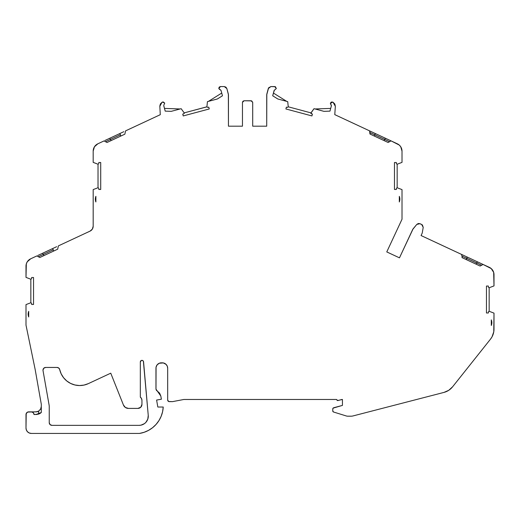 <?xml version="1.0" encoding="UTF-8"?>
<svg xmlns="http://www.w3.org/2000/svg" width="520" height="520" viewBox="0 0 520 520"><rect width="100%" height="100%" fill="white"/><g stroke="black" fill="none" stroke-linecap="round" stroke-linejoin="round"><path stroke-width="0.78" d="M42.984 370.143A2.698 2.698 0 0 1 45.675 367.445L57.064 367.445A2.698 2.698 0 0 1 59.696 369.551L61.184 373.867L63.59 377.741L66.8 380.991L70.642 383.448L74.939 384.988L79.469 385.548L84.006 385.086L88.335 383.63L110.753 373.178L123.428 405.009L125.411 407.478L128.44 408.408A5.388 5.388 0 0 1 123.428 405.009L110.753 373.178L123.428 405.009A5.388 5.388 0 0 0 128.44 408.408L137.904 408.408L140.764 407.225L141.947 404.365L141.947 400.368L141.518 398.56L140.328 397.131A4.043 4.043 0 0 1 141.947 400.368L141.947 404.365A4.043 4.043 0 0 1 137.904 408.408L128.44 408.408L137.904 408.408A4.043 4.043 0 0 0 141.947 404.365L141.947 400.368A4.043 4.043 0 0 0 140.328 397.131L140.328 361.978A1.619 1.619 0 0 1 141.876 360.36A1.619 1.619 0 0 1 143.559 361.835L148.245 415.389L147.791 419.133L145.873 422.376L144.456 423.637L141.005 425.152L139.12 425.347L51.922 425.347A2.698 2.698 0 0 1 49.238 422.656L49.238 406.725A10.238 10.238 0 0 0 49.082 404.944A10.238 10.238 0 0 1 49.238 406.725L49.238 422.656L49.238 406.725A10.238 10.238 0 0 0 49.082 404.944L43.023 370.611A2.698 2.698 0 0 1 42.984 370.143L43.771 368.238L45.675 367.445L57.064 367.445L58.747 368.037L59.696 369.551A20.482 20.482 0 0 0 88.335 383.63L110.753 373.178L88.335 383.63A20.482 20.482 0 0 1 59.696 369.551A2.698 2.698 0 0 0 57.064 367.445L45.675 367.445A2.698 2.698 0 0 0 43.023 370.611L43.023 370.611A2.698 2.698 0 0 1 42.984 370.143M38.909 410.969L36.965 411.775L27.664 412.081L26.208 413.537L26 428.044L26.41 430.105L27.579 431.853L29.328 433.024L31.389 433.433A5.388 5.388 0 0 1 26 428.044L26.41 430.105L27.579 431.853L29.328 433.024L31.389 433.433L139.51 433.433L144.163 432.282L148.558 430.359L152.555 427.719L156.052 424.437L158.938 420.609L161.135 416.351L162.578 411.775L163.222 407.024L157.827 407.024L156.605 400.062L161.382 399.224L160.816 396.038L159.62 393.166L157.32 391.072A2.698 2.698 0 0 1 155.961 388.732L155.961 368.219A5.388 5.388 0 0 1 161.35 362.83L162.292 362.83A5.388 5.388 0 0 1 167.681 368.219L167.681 400.017L168.155 401.161L169.299 401.635A1.619 1.619 0 0 1 167.681 400.017L168.681 401.512L172.53 401.635L183.846 399.477L336.512 399.477A1.079 1.079 0 0 0 336.505 399.516L337.863 400.562L341.9 399.477L337.863 400.562L336.505 399.516A1.079 1.079 0 0 1 336.512 399.477L183.846 399.477L336.512 399.477A1.079 1.079 0 0 0 336.505 399.516L337.376 400.575L342.44 399.477L342.44 405.405L332.988 408.168L332.767 408.824L333.567 407.784L342.44 405.405L333.567 407.784L332.767 408.824L332.82 411.307L333.522 412.003A1.079 1.079 0 0 1 332.767 410.969L333.522 412.003L346.236 415.948A5.388 5.388 0 0 0 347.834 416.188L351.039 416.188A8.086 8.086 0 0 0 353.06 415.928L353.06 415.928A8.086 8.086 0 0 1 351.039 416.188L347.834 416.188A5.388 5.388 0 0 1 346.236 415.948L333.522 412.003A1.079 1.079 0 0 1 332.767 410.969L332.767 408.824L332.767 410.969M162.13 102.245L160.394 103.903L159.822 106.308L161.993 102.323L162.468 102.07L164.716 103.077L163.144 101.913L161.993 102.323L160.394 103.903L159.816 106.067L160.284 114.686L125.56 130.877L124.865 134.173L107.023 142.493L104.007 140.927L97.851 143.799L94.445 146.783L93.177 151.125L93.177 162.37L98.026 164.216L98.755 163.748L98.833 162.506L98.755 163.748L98.026 164.216L98.755 163.748L98.833 162.506L100.718 162.506L100.718 189.449L98.833 189.449L98.755 188.208L98.026 187.733L93.177 189.586L93.177 226.226L92.339 229.125L90.07 231.114C92.02 230.107 93.054 228.475 93.177 226.226A5.388 5.388 0 0 1 90.07 231.114L58.377 245.889L57.688 249.184L39.839 257.504L36.829 255.938L30.667 258.811L27.268 261.794L26.325 263.874L26 277.381L30.843 279.233L31.577 278.759L31.648 277.517L33.54 277.517L33.54 304.46L31.648 304.46L31.577 303.219L30.843 302.744L31.577 303.219L31.648 304.46L31.577 303.219L30.843 302.744L30.843 279.233L31.577 278.759L31.648 277.517L33.54 277.517L33.54 304.46L33.54 277.517L33.54 304.46L33.54 277.517L31.648 277.517L31.577 278.759L30.843 279.233L26 277.381L30.843 279.233L30.843 302.744L26 304.596L26 325.13L35.191 369.635L41.301 404.287L41.301 412.51L35.913 414.57L38.617 414.102L38.604 411.151L40.599 409.143L41.301 406.484L40.664 409.032L38.604 411.151L40.599 409.143L41.301 406.517M221.734 93.06L208.481 101.361L217.353 98.982L208.481 101.361L221.734 93.06L208.481 101.361L217.353 98.982L207.441 101.641L206.901 106.853L207.552 107.38L208.767 107.133L207.552 107.38L206.901 106.853L207.552 107.38L208.767 107.133L209.261 108.96L183.235 115.934L182.748 114.108L183.924 113.711L184.191 112.885L183.924 113.711L184.269 113.367M162.468 102.07L164.716 103.077L163.859 105.105M330.401 103.467L332.696 102.07L331.338 102.05L330.447 103.077L331.377 105.853L330.401 103.467L331.377 105.853L331.006 104.728L331.377 105.853L329.966 111.124L323.934 111.345L314.015 108.687L310.869 113.204L311.24 113.711L310.973 112.885L310.973 113.516L312.416 114.108L311.928 115.934L285.903 108.96L286.397 107.133L287.612 107.38L288.256 106.802L287.612 107.38L286.397 107.133L287.612 107.38L288.256 106.802L287.722 101.641L277.81 98.982L286.683 101.361L273.429 93.06L286.683 101.361L277.81 98.982L286.683 101.361L273.429 93.06L286.683 101.361M219.343 89.336L220.168 89.72L218.855 88.569L221.052 90.506L218.855 88.569L220.428 86.567L219.284 87.041L218.81 88.185L220.428 86.567L224.263 86.567L226.863 88.562L225.901 87.126L224.263 86.567L220.428 86.567L224.263 86.567L226.863 88.562L228.358 94.133L228.449 126.191L228.449 94.835L226.863 88.562L228.449 94.835L228.449 126.191L242.463 126.191L228.449 126.191L242.463 126.191L242.463 102.375L244.082 100.763L242.938 101.231L242.463 102.375L242.463 126.191L242.463 102.375L244.082 100.763L251.082 100.763L252.701 102.375L251.68 100.874L244.082 100.763L251.082 100.763L252.701 102.375L252.701 126.191L252.701 102.375L252.701 126.191L266.714 126.191L252.701 126.191L266.714 126.191L266.806 94.133L268.3 88.562L270.901 86.567L268.645 87.783L266.714 94.835L266.714 126.191L266.806 94.133L268.3 88.562L270.901 86.567L274.736 86.567L276.308 88.569L274.111 90.506L276.308 88.569L275.444 86.73L270.901 86.567L274.736 86.567L276.308 88.569L274.995 89.72M331.331 105.157L331.012 104.734L331.331 105.157M332.696 102.07L330.447 103.077M274.378 90.038L272.701 95.784L277.81 98.982L287.722 101.641L277.81 98.982L272.701 95.784L274.378 90.038M220.662 89.927L220.175 89.72L220.662 89.927M369.935 132.516L384.663 139.399L385.437 138.262L334.776 114.634L335.341 106.308L334.822 104.007L333.034 102.245L335.341 106.308L334.822 104.007L333.034 102.245M333.522 412.003L346.236 415.948A5.388 5.388 0 0 0 347.834 416.188L351.039 416.188A8.086 8.086 0 0 0 353.06 415.928L443.982 392.405L353.06 415.928L443.982 392.405L448.74 390.312L452.589 386.815L490.484 339.163L491.991 336.901L493.772 331.799L494 313.125L489.157 311.272L488.423 311.747L488.351 312.988L488.423 311.747L489.157 311.272L488.423 311.747L488.351 312.988L486.46 312.988L486.46 286.046L488.351 286.046L488.423 287.287L489.157 287.755L494 285.909L493.675 272.402L491.244 268.587L483.093 264.466L480.11 266.045L462.28 257.731L461.584 254.43L421.07 235.541L422.214 233.083L423.215 227.403L421.7 224.49L420.01 223.704L416.806 224.412L412.724 229.424L399.471 257.842L413.101 228.833L416.806 224.412L420.01 223.704L421.7 224.49L423.215 227.403L422.409 224.972L420.01 223.704L418.288 223.516L416.806 224.412L413.101 228.833L399.471 257.842L386.769 251.921L402.012 219.245L402.012 189.599L397.163 187.746L396.435 188.221L396.357 189.462L394.472 189.462L394.472 162.519L396.357 162.519L396.435 163.761L397.163 164.229L396.435 163.761L396.357 162.519L396.435 163.761L397.163 164.229L397.163 187.746L396.435 188.221L396.357 189.462L394.472 189.462L394.472 162.519L394.472 189.462L394.472 162.519L394.472 189.462L396.357 189.462L396.435 188.221L397.163 187.746L402.012 189.599L397.163 187.746L397.163 164.229L402.012 162.383L402.012 151.138L400.745 146.796L399.256 145.06L391.085 140.888L388.109 142.48L384.079 140.602L384.663 139.399L389.597 141.68L386.341 140.179M220.727 89.98L220.168 89.72L221.052 90.506L222.463 95.784L217.353 98.982L222.463 95.784L221.052 90.506L220.168 89.72L221.052 90.506L222.463 95.784L217.353 98.982L207.441 101.641L206.908 106.802L184.191 112.885L181.149 108.687L171.23 111.345L180.102 108.966L171.23 111.345L180.102 108.966L164.47 108.407L180.108 108.966L164.47 108.407M171.23 111.345L165.198 111.124L163.748 105.573L165.198 111.124L171.23 111.345L181.149 108.687L171.23 111.345L165.198 111.124L163.787 105.853M30.843 279.233L30.843 302.744L26 304.596L26 325.13L35.191 369.635L41.301 404.287L41.301 412.51L38.798 414.037L34.086 414.57L33.293 412.666L31.389 411.873C32.994 412.068 33.891 412.965 34.086 414.57L38.604 414.109L38.604 411.151L35.913 411.873A5.388 5.388 0 0 0 38.604 411.151A5.388 5.388 0 0 1 35.913 411.873L31.389 411.873C32.994 412.068 33.891 412.965 34.086 414.57L38.707 414.07L38.604 411.151A5.388 5.388 0 0 1 35.913 411.873A5.388 5.388 0 0 0 38.604 411.151M462.156 257.147L461.955 257.582L462.156 257.147L462.28 257.731L480.11 266.045L483.1 264.466M370.156 133.582L370.279 134.167L388.109 142.48L391.085 140.888L385.437 138.262L391.079 140.894L388.109 142.48L370.279 134.167L369.59 130.884L369.954 134.017L370.156 133.582L370.279 134.167L388.109 142.48L389.584 141.694M374.309 136.045L374.868 134.829L384.663 139.399L384.079 140.602L385.437 138.262L375.213 133.49L374.868 134.829L389.597 141.68M111.072 140.608L110.5 139.386L105.521 141.713L110.5 139.386L111.072 140.608L110.5 139.386L120.27 134.829L120.841 136.052L119.938 133.497L109.72 138.262L110.5 139.386L120.27 134.829L119.938 133.497L109.72 138.262L110.5 139.386L120.27 134.829L120.841 136.052M98.026 164.216L98.026 187.733L98.755 188.208L98.833 189.449L98.755 188.208L98.026 187.733L98.026 164.216L93.177 162.37L98.026 164.216L98.026 187.733L93.177 189.586L93.177 226.226A5.388 5.388 0 0 1 90.07 231.114L58.377 245.889L57.688 249.184L39.839 257.504L36.829 255.938L30.667 258.811A8.086 8.086 0 0 0 26 266.136L26 277.381L26 266.136A8.086 8.086 0 0 1 30.667 258.811L36.829 255.938L38.337 256.724L53.092 249.847L53.657 251.062L52.754 248.514L42.536 253.273L43.323 254.397L53.092 249.847L52.754 248.514L42.536 253.273L43.323 254.397L53.092 249.847L53.657 251.062M43.888 255.619L43.323 254.397L43.888 255.619L43.323 254.397L38.337 256.724L36.829 255.938L39.839 257.504L57.688 249.184L58.377 245.889L90.07 231.114C92.02 230.107 93.054 228.475 93.177 226.226L93.177 189.586L98.026 187.733M39.442 413.757L41.126 412.659M165.984 364.293L167.271 366.158L167.681 368.219A5.388 5.388 0 0 0 162.292 362.83L161.35 362.83A5.388 5.388 0 0 0 155.961 368.219L155.961 388.732A2.698 2.698 0 0 0 157.32 391.072L160.816 396.038L161.382 399.224L160.816 396.038L155.994 389.155L156.065 367.172L157.118 364.884L159.289 363.24L163.345 362.934L166.101 364.41L164.184 363.175M489.157 311.272L489.157 287.755L488.423 287.287L488.351 286.046L488.423 287.287L489.157 287.755L489.157 311.272L494 313.125L489.157 311.272L489.157 287.755L494 285.909L494 274.664A8.086 8.086 0 0 0 489.333 267.339L483.113 264.472M461.929 256.081L466.863 258.394L466.31 259.61L466.869 258.394L481.462 265.174M480.11 266.045L462.28 257.731L461.584 254.436L467.207 257.056L466.869 258.394L476.658 262.971L477.438 261.827L467.214 257.056L466.869 258.394L481.598 265.233M476.665 262.964L476.079 264.167M491.842 322.686A7.546 7.546 0 0 1 491.303 325.488L491.303 319.885A7.546 7.546 0 0 1 491.842 322.686L491.303 322.686L491.842 322.686A7.546 7.546 0 0 1 491.303 325.488L491.303 319.885A7.546 7.546 0 0 1 491.842 322.686L491.303 325.488L491.303 319.885L491.842 322.686L491.303 322.686M486.46 286.046L486.46 312.988L486.46 286.046L486.46 312.988L486.46 286.046L488.351 286.046L486.46 286.046L486.46 312.988L488.351 312.988L486.46 312.988M461.611 254.423L461.929 256.1M370.279 134.167L369.616 130.877L334.776 114.634L335.341 106.308L333.171 102.323M100.718 189.449L100.718 162.506L100.718 189.449L100.718 162.506L100.718 189.449L98.833 189.449L100.718 189.449L100.718 162.506L98.833 162.506L100.718 162.506M399.854 199.16A7.546 7.546 0 0 1 399.315 201.962L399.315 196.358A7.546 7.546 0 0 1 399.854 199.16L399.315 199.16L399.854 199.16A7.546 7.546 0 0 1 399.315 201.962L399.315 196.358A7.546 7.546 0 0 1 399.854 199.16L399.315 201.962L399.315 196.358L399.854 199.16L399.315 199.16M95.875 201.948A7.546 7.546 0 0 1 95.875 196.346L95.875 201.948L95.335 199.147L95.875 196.346L95.875 201.948A7.546 7.546 0 0 1 95.875 196.346L95.875 201.948M28.698 316.959A7.546 7.546 0 0 1 28.698 311.363L28.698 316.959L28.158 314.158L28.698 311.363L28.698 316.959A7.546 7.546 0 0 1 28.698 311.363L28.698 316.959M375.213 133.49L385.437 138.262L375.213 133.49L374.868 134.829L375.213 133.49L369.558 130.858M396.844 143.578L391.118 140.907M315.055 108.966L330.694 108.407M288.256 106.802L310.973 112.885L310.869 113.204L314.015 108.687L310.973 112.885L288.256 106.802L287.722 101.641L288.256 106.802L310.973 112.885L310.973 113.516L312.416 114.108L311.928 115.934L285.903 108.96L286.397 107.133L285.903 108.96L311.928 115.934L312.416 114.108L310.869 113.204M161.993 102.323L159.816 106.067L160.284 114.686L125.56 130.877L124.865 134.173L107.023 142.493L104.007 140.927L97.851 143.799A8.086 8.086 0 0 0 93.177 151.125L93.177 162.37L93.177 151.125A8.086 8.086 0 0 1 97.851 143.799L104.007 140.927L105.521 141.713L110.5 139.386L109.72 138.262L105.047 140.446M30.843 302.744L26 304.596L26 325.13L35.191 369.635L41.301 404.287L41.301 412.51L39.39 413.784L40.645 413.043M35.913 414.57L41.074 412.711M27.703 412.068L26.787 412.666L26 414.57A2.698 2.698 0 0 1 28.698 411.873L35.913 411.873L28.698 411.873A2.698 2.698 0 0 0 26 414.57L26 428.044A5.388 5.388 0 0 0 31.389 433.433L139.51 433.433A28.139 28.139 0 0 0 163.222 407.024L157.827 407.024L156.605 400.062L161.382 399.224L156.605 400.062L157.827 407.024L163.222 407.024A28.139 28.139 0 0 1 139.51 433.433L31.389 433.433M161.323 362.83L160.934 362.85L161.323 362.83M156.137 389.688L157.306 391.066L156.137 389.688M169.299 401.635L172.53 401.635L183.846 399.477L172.53 401.635L169.299 401.635A1.619 1.619 0 0 1 167.681 400.017L167.681 368.219L167.681 400.017M421.07 235.541L422.214 233.083L423.215 227.403L422.214 233.083L421.07 235.541L461.598 254.442L421.07 235.541M402.012 219.245L386.769 251.921L399.471 257.842L386.769 251.921L402.012 219.245L402.012 189.599L402.012 215.417M394.472 162.519L396.357 162.519L394.472 162.519L394.472 189.462M397.163 187.746L397.163 164.229L402.012 162.383L402.012 151.138A8.086 8.086 0 0 0 397.339 143.812L395.213 142.818M331.377 105.853L329.966 111.124L323.934 111.345L314.015 108.687L323.934 111.345L329.966 111.124L331.377 105.853M218.855 88.569L218.81 88.185L218.855 88.569M208.767 107.133L209.261 108.96L183.235 115.934L182.748 114.108L183.924 113.711L182.748 114.108L183.235 115.934L209.261 108.96L208.767 107.133M183.924 113.711L184.191 112.885L181.149 108.687L184.191 112.885L206.901 106.853M159.822 106.308L160.284 114.686L125.56 130.877L124.865 134.173L107.023 142.493L104.007 140.927L105.521 141.713M33.54 304.46L31.648 304.46L33.54 304.46L33.54 277.517M341.9 399.477L342.44 399.477L342.44 405.405L342.44 399.477L341.9 399.477M51.922 425.347L139.12 425.347A9.165 9.165 0 0 0 148.245 415.389L143.559 361.835A1.619 1.619 0 0 0 141.876 360.36A1.619 1.619 0 0 0 140.328 361.978L140.328 397.131L140.328 361.978L141.278 360.503L142.487 360.451L143.39 361.244L148.245 415.389A9.165 9.165 0 0 1 139.12 425.347L51.922 425.347L50.024 424.56L49.238 422.656A2.698 2.698 0 0 0 51.922 425.347L50.895 425.146M384.663 139.399L385.437 138.262L396.708 143.52M123.845 131.677L109.72 138.262M56.667 246.688L37.863 255.457M490.484 339.163L452.589 386.815A16.166 16.166 0 0 1 443.982 392.405A16.166 16.166 0 0 0 452.589 386.815L490.484 339.163A16.166 16.166 0 0 0 494 329.095L494 313.125L494 329.095A16.166 16.166 0 0 1 490.484 339.163L490.763 338.806M461.617 254.449L462.28 257.731M489.209 267.312L461.584 254.436M466.31 259.61L467.214 257.056L483.204 264.517M49.082 404.944L43.023 370.611L49.082 404.944M91.826 229.801L91.319 230.302M400.991 147.212L400.504 146.439M398.45 144.437L397.339 143.812A8.086 8.086 0 0 1 402.012 151.138L402.012 162.383L397.163 164.229M268.645 87.783L268.3 88.562M141.876 360.36L142.487 360.451M43.771 368.238L44.648 367.653M139.451 408.096L140.764 407.225M141.642 405.912L141.947 404.365M277.81 98.982L272.701 95.784L274.111 90.506M217.353 98.982L207.441 101.641L206.908 106.802L184.191 112.885M372.313 133.633L372.658 133.796M369.935 132.535L369.616 130.877L334.776 114.634L335.341 106.308M38.337 256.724L43.323 254.397L42.536 253.273M464.315 257.199L464.659 257.368M476.658 262.971L481.611 265.245M412.724 229.424L413.101 228.833M391.079 140.894L385.437 138.262M266.714 94.835L266.806 94.133M228.358 94.133L228.449 94.835M120.27 134.829L119.938 133.497M107.023 142.493L104.007 140.927M53.092 249.847L52.754 248.514M39.839 257.504L36.829 255.938M26 414.57L26 428.044M166.101 364.41L164.346 363.24M489.157 287.755L494 285.909L494 274.664A8.086 8.086 0 0 0 489.333 267.339L489.223 267.286"/></g></svg>
